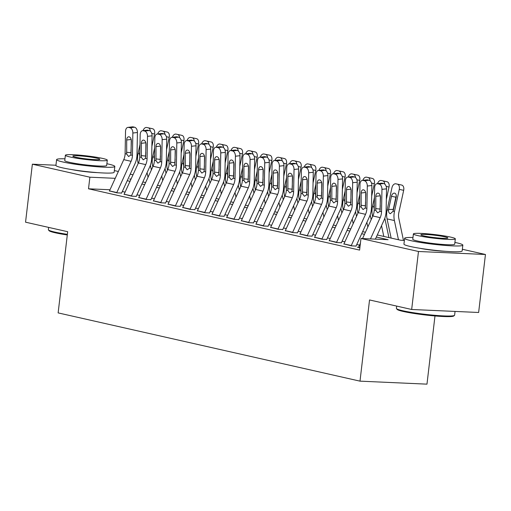 <?xml version="1.0" encoding="UTF-8"?>
<svg xmlns="http://www.w3.org/2000/svg" width="511" height="511" viewBox="0 0 511 511"><rect width="100%" height="100%" fill="white"/><g stroke="black" fill="none" stroke-linecap="round" stroke-linejoin="round"><path stroke-width="0.77" d="M434.982 315.964L426.972 384.151L360 381.149L58.139 312.898L67.676 231.707L25.55 222.183L32.365 164.191L55.948 165.245M114.336 170.578L118.348 171.485M130.222 174.174L133.001 174.8M462.359 249.266L485.45 254.484L418.477 251.489L360.964 238.484L388.117 239.697L376.345 237.04M418.477 251.489L411.668 309.481L478.635 312.483L485.45 254.484M358.581 247.247L357.336 247.19L359.872 247.765M343.929 243.932L351.479 245.868L356.001 246.072M329.276 240.624L336.826 242.553L341.348 242.757M314.623 237.308L322.173 239.244L326.695 239.442M299.97 233.993L307.52 235.929L312.042 236.133M285.317 230.685L292.867 232.614L297.389 232.818M270.664 227.369L278.208 229.305L282.736 229.503M256.011 224.054L263.555 225.99L268.083 226.194M241.358 220.746L248.902 222.675L253.43 222.879M226.705 217.43L234.249 219.366L238.778 219.564M212.046 214.115L219.596 216.051L224.125 216.255M197.393 210.807L204.943 212.736L209.472 212.94M182.74 207.492L190.29 209.421L194.812 209.625M168.087 204.176L175.637 206.112L180.159 206.316M153.434 200.868L160.984 202.797L165.507 203.001M138.781 197.553L146.331 199.482L150.854 199.686M124.128 194.237L131.678 196.173L136.201 196.371M110.012 189.753L88.512 188.795L359.603 250.083L360.964 238.484M359.54 245.146L356.761 244.52M344.887 241.831L342.108 241.205M330.234 238.522L327.455 237.89M315.581 235.207L312.802 234.581M300.928 231.892L298.149 231.266M286.275 228.583L283.496 227.951M271.622 225.268L268.843 224.642M256.969 221.953L254.191 221.327M242.316 218.644L239.538 218.012M227.663 215.329L224.885 214.703M213.01 212.014L210.232 211.388M198.357 208.705L195.579 208.073M183.698 205.39L180.926 204.764M169.045 202.075L166.273 201.449M154.392 198.766L151.614 198.134M139.739 195.451L136.961 194.825M125.086 192.136L122.308 191.51M109.475 190.929L117.025 192.858L121.548 193.062M411.668 309.481L369.536 299.957L360 381.149M88.512 188.795L89.879 177.196L32.365 164.191M445.592 251.31A18.287 1.597 -173.3 0 1 419.978 248.301M97.569 172.629A18.287 1.597 -173.3 0 1 71.955 169.62M115.224 178.326L89.879 177.196M364.471 234.351L361.692 233.725M349.818 231.042L347.039 230.41M335.159 227.727L332.386 227.101M320.506 224.412L317.733 223.786M305.853 221.103L303.08 220.471M291.2 217.788L288.421 217.162M276.547 214.473L273.768 213.847M261.894 211.164L259.115 210.532M247.241 207.849L244.462 207.223M232.588 204.534L229.809 203.908M217.935 201.225L215.157 200.593M203.282 197.91L200.504 197.284M188.629 194.595L185.851 193.969M173.976 191.286L171.198 190.654M159.323 187.971L156.545 187.345M144.67 184.656L141.892 184.03M130.018 181.348L127.239 180.715M377.297 234.958L400.784 240.266L404.373 240.425M131.065 179.035L129.698 178.978L130.963 179.265M142.844 181.948L145.616 182.574M157.497 185.263L160.269 185.889M172.15 188.572L174.928 189.204M186.802 191.887L189.581 192.513M201.455 195.202L204.234 195.828M216.108 198.511L218.887 199.143M230.761 201.826L233.54 202.452M245.414 205.141L248.193 205.767M260.067 208.45L262.846 209.082M274.72 211.765L277.499 212.391M289.373 215.08L292.151 215.706M304.026 218.389L306.804 219.021M318.679 221.704L321.457 222.33M333.332 225.019L336.11 225.645M347.991 228.328L350.763 228.96M362.644 231.643L365.416 232.269M109.386 191.133A8.208 6.298 -77.3 0 1 109.488 190.897L123.751 159.656A11.721 9 102.7 0 0 125.106 153.683L125.527 131.372A4.688 2.9 -96.6 0 1 127.922 127.38A4.688 2.9 -96.6 0 1 128.542 127.411L130.011 127.744L134.585 127.22L133.122 126.888L128.542 127.411M121.529 193.222L134.974 163.769A17.585 13.503 102.7 0 0 137.005 154.814L137.427 132.502L132.854 133.032A4.688 2.9 -96.6 0 0 130.011 127.744M116.712 192.788A8.208 6.298 -77.3 0 1 116.815 192.551L131.078 161.31A11.721 9 102.7 0 0 132.432 155.344L132.854 133.032M134.585 127.22A4.688 2.9 83.4 0 1 137.427 132.502M131.257 139.746L131.04 153.466M127.922 127.38L132.496 126.849A4.688 2.9 83.4 0 1 133.122 126.888M126.683 154.041L126.69 139.995A3.749 2.319 83.4 0 1 128.606 136.795A3.749 2.319 83.4 0 1 129.104 136.827A3.749 2.319 83.4 0 1 131.378 141.055L130.854 154.986L128.593 156.538L126.683 154.041L125.106 153.683M151.377 169.965L150.375 165.232M151.882 146.389L154.571 134.003L151.729 133.403M145.712 153.594L145.871 152.872M148.043 177.26L147.072 172.673M138.162 163.501L137.964 162.575A17.585 13.503 -77.3 0 1 138.04 153.536L139.995 144.53M139.778 156.066L139.401 153.843L139.835 153.134M143.054 130.637A4.688 3.002 -78.1 0 1 146.74 127.495L151.141 128.421A4.688 3.002 101.9 0 1 151.141 128.421A4.688 3.002 101.9 0 1 151.167 128.427L146.766 127.501A4.688 3.002 -78.1 0 0 146.74 127.495L152.636 128.759A4.688 3.002 101.9 0 1 154.571 134.003M139.861 151.512L139.509 153.14M146.005 145.891L145.846 146.619M150.317 131.103A4.688 3.002 -78.1 0 0 148.228 127.833M151.167 128.427L152.636 128.759M145.878 145.035L146.031 144.306M67.299 234.964A28.603 2.504 -173.3 0 1 55.322 232.799A28.603 2.504 -173.3 0 1 49.075 230.685L48.462 229.912A29.306 2.561 6.7 0 0 54.862 232.083A29.306 2.561 6.7 0 0 67.369 234.332M48.641 227.408L48.379 229.675A29.306 2.561 6.7 0 0 48.462 229.912M64.967 158.806A29.306 2.561 6.7 0 0 56.606 159.617A29.306 2.561 6.7 0 0 63.089 162.025A29.306 2.561 6.7 0 0 95.289 166.592A29.306 2.561 6.7 0 0 114.822 166.458A29.306 2.561 6.7 0 0 108.338 164.05A29.306 2.561 6.7 0 0 106.882 163.731M56.606 159.617L55.923 165.417A29.306 2.561 6.7 0 0 62.406 167.825A29.306 2.561 6.7 0 0 94.605 172.392A29.306 2.561 6.7 0 0 114.145 172.258L114.822 166.458M107.297 160.16L106.671 165.5A21.104 1.846 -173.3 0 1 92.606 165.596A21.104 1.846 -173.3 0 1 69.426 162.306A21.104 1.846 -173.3 0 1 64.756 160.575L65.382 155.242A21.104 1.846 6.7 0 0 70.052 156.973A21.104 1.846 6.7 0 0 93.238 160.262A21.104 1.846 6.7 0 0 107.297 160.16A21.104 1.846 6.7 0 0 102.634 158.429A21.104 1.846 6.7 0 0 79.448 155.14A21.104 1.846 6.7 0 0 65.382 155.242M75.845 157.228A13.599 1.188 6.7 0 0 90.786 159.349A13.599 1.188 6.7 0 0 99.849 159.285A13.599 1.188 6.7 0 0 96.841 158.174A13.599 1.188 6.7 0 0 81.901 156.053A13.599 1.188 6.7 0 0 72.837 156.117A13.599 1.188 6.7 0 0 75.845 157.228M454.471 315.408L453.698 316.015A28.603 2.504 -173.3 0 1 433.577 315.836A28.603 2.504 -173.3 0 1 403.339 311.486A28.603 2.504 -173.3 0 1 397.098 309.366L396.479 308.593A29.306 2.561 6.7 0 0 402.879 310.765A29.306 2.561 6.7 0 0 433.858 315.223A29.306 2.561 6.7 0 0 454.471 315.408A29.306 2.561 6.7 0 0 454.611 315.198L455.052 311.423M396.664 306.089L396.395 308.357A29.306 2.561 6.7 0 0 396.479 308.593M412.984 237.494A29.306 2.561 6.7 0 0 404.623 238.305A29.306 2.561 6.7 0 0 411.106 240.707A29.306 2.561 6.7 0 0 443.305 245.274A29.306 2.561 6.7 0 0 462.838 245.139A29.306 2.561 6.7 0 0 456.355 242.731A29.306 2.561 6.7 0 0 454.899 242.418M404.623 238.305L403.946 244.098A29.306 2.561 6.7 0 0 410.429 246.506A29.306 2.561 6.7 0 0 442.628 251.073A29.306 2.561 6.7 0 0 462.161 250.939L462.838 245.139M455.32 238.848L454.694 244.181A21.104 1.846 -173.3 0 1 440.629 244.277A21.104 1.846 -173.3 0 1 417.442 240.994A21.104 1.846 -173.3 0 1 412.773 239.257L413.399 233.923A21.104 1.846 6.7 0 0 418.068 235.654A21.104 1.846 6.7 0 0 441.255 238.944A21.104 1.846 6.7 0 0 455.32 238.848A21.104 1.846 6.7 0 0 450.651 237.117A21.104 1.846 6.7 0 0 427.464 233.827A21.104 1.846 6.7 0 0 413.399 233.923M423.862 235.916A13.599 1.188 6.7 0 0 438.802 238.037A13.599 1.188 6.7 0 0 447.866 237.973A13.599 1.188 6.7 0 0 444.857 236.855A13.599 1.188 6.7 0 0 429.917 234.734A13.599 1.188 6.7 0 0 420.853 234.798A13.599 1.188 6.7 0 0 423.862 235.916M124.039 194.442A8.208 6.298 -77.3 0 1 124.141 194.206L138.404 162.964A11.721 9 102.7 0 0 139.759 156.998L140.18 134.687A4.688 2.9 -96.6 0 1 142.575 130.688A4.688 2.9 -96.6 0 1 143.195 130.727L144.664 131.059L149.238 130.535L147.775 130.203L143.195 130.727M136.181 196.531L149.627 167.084A17.585 13.503 102.7 0 0 151.665 158.129L152.08 135.817L147.507 136.341A4.688 2.9 -96.6 0 0 144.664 131.059M131.365 196.103A8.208 6.298 -77.3 0 1 131.468 195.866L145.731 164.625A11.721 9 102.7 0 0 147.085 158.653L147.507 136.341M149.238 130.535A4.688 2.9 83.4 0 1 152.08 135.817M145.91 143.061L145.692 156.781M142.575 130.688L147.149 130.164A4.688 2.9 83.4 0 1 147.775 130.203M141.336 157.356L141.343 143.31A3.749 2.319 83.4 0 1 143.259 140.11A3.749 2.319 83.4 0 1 143.757 140.142A3.749 2.319 83.4 0 1 146.031 144.37L145.507 158.301L143.246 159.847L141.336 157.356L139.759 156.998M138.692 197.757A8.208 6.298 -77.3 0 1 138.794 197.521L153.057 166.279A11.721 9 102.7 0 0 154.411 160.313L154.833 138.002A4.688 2.9 -96.6 0 1 157.228 134.003A4.688 2.9 -96.6 0 1 157.848 134.042L159.317 134.374L163.89 133.844L162.428 133.512L157.848 134.042M150.834 199.846L164.28 170.393A17.585 13.503 102.7 0 0 166.318 161.444L166.733 139.133L162.159 139.656A4.688 2.9 -96.6 0 0 159.317 134.374M146.018 199.411A8.208 6.298 -77.3 0 1 146.12 199.175L160.384 167.934A11.721 9 102.7 0 0 161.738 161.968L162.159 139.656M163.89 133.844A4.688 2.9 83.4 0 1 166.733 139.133M160.563 146.376L160.345 160.096M157.228 134.003L161.802 133.48A4.688 2.9 83.4 0 1 162.428 133.512M155.989 160.671L155.996 146.619A3.749 2.319 83.4 0 1 157.912 143.425A3.749 2.319 83.4 0 1 158.41 143.45A3.749 2.319 83.4 0 1 160.684 147.679L160.16 161.61L157.899 163.162L155.989 160.671L154.411 160.313M153.345 201.072A8.208 6.298 -77.3 0 1 153.447 200.836L167.71 169.595A11.721 9 102.7 0 0 169.064 163.622L169.486 141.311A4.688 2.9 -96.6 0 1 171.881 137.318A4.688 2.9 -96.6 0 1 172.507 137.35L173.97 137.683L178.543 137.159L177.081 136.827L172.507 137.35M165.487 203.161L178.933 173.708A17.585 13.503 102.7 0 0 180.971 164.753L181.386 142.441L176.812 142.971A4.688 2.9 -96.6 0 0 173.97 137.683M160.671 202.726A8.208 6.298 -77.3 0 1 160.78 202.49L175.037 171.249A11.721 9 102.7 0 0 176.391 165.283L176.812 142.971M178.543 137.159A4.688 2.9 83.4 0 1 181.386 142.441M175.216 149.685L175.005 163.405M171.881 137.318L176.455 136.788A4.688 2.9 83.4 0 1 177.081 136.827M170.648 163.98L170.648 149.934A3.749 2.319 83.4 0 1 172.565 146.734A3.749 2.319 83.4 0 1 173.063 146.766A3.749 2.319 83.4 0 1 175.337 150.994L174.813 164.925L172.552 166.477L170.648 163.98L169.064 163.622M167.998 204.381A8.208 6.298 -77.3 0 1 168.106 204.145L182.363 172.903A11.721 9 102.7 0 0 183.724 166.937L184.139 144.626A4.688 2.9 -96.6 0 1 186.534 140.627A4.688 2.9 -96.6 0 1 187.16 140.666L188.623 140.998L193.196 140.474L191.734 140.142L187.16 140.666M180.14 206.47L193.586 177.023A17.585 13.503 102.7 0 0 195.624 168.068L196.039 145.756L191.465 146.28A4.688 2.9 -96.6 0 0 188.623 140.998M175.324 206.042A8.208 6.298 -77.3 0 1 175.433 205.805L189.69 174.564A11.721 9 102.7 0 0 191.05 168.592L191.465 146.28M193.196 140.474A4.688 2.9 83.4 0 1 196.039 145.756M189.875 153L189.658 166.72M186.534 140.627L191.108 140.103A4.688 2.9 83.4 0 1 191.734 140.142M185.301 167.295L185.301 153.249A3.749 2.319 83.4 0 1 187.218 150.049A3.749 2.319 83.4 0 1 187.716 150.081A3.749 2.319 83.4 0 1 189.99 154.309L189.466 168.24L187.205 169.786L185.301 167.295L183.724 166.937M166.03 173.28L165.027 168.547M166.535 149.704L169.224 137.318L166.382 136.718M160.365 156.909L160.524 156.181M162.696 180.575L161.732 175.988M152.815 166.816L152.617 165.89A17.585 13.503 -77.3 0 1 152.693 156.845L154.648 147.845M154.431 159.381L154.054 157.152L154.488 156.449M165.768 131.729A4.688 3.002 101.9 0 1 165.794 131.736A4.688 3.002 101.9 0 1 165.826 131.742L167.289 132.068A4.688 3.002 101.9 0 1 169.224 137.318M161.419 130.81A4.688 3.002 -78.1 0 0 161.393 130.803A4.688 3.002 -78.1 0 0 157.707 133.946M154.52 154.827L154.162 156.455M160.658 149.199L160.499 149.927M164.97 134.419A4.688 3.002 -78.1 0 0 162.881 131.142M165.826 131.742L167.289 132.068M160.531 148.343L160.684 147.622M180.683 176.595L179.68 171.862M181.188 153.019L183.877 140.627L181.035 140.033M175.018 160.224L175.177 159.496M177.355 183.883L176.384 179.297M167.467 170.131L167.269 169.198A17.585 13.503 -77.3 0 1 167.346 160.16L169.301 151.154M169.084 162.69L168.707 160.467L169.141 159.758M180.421 135.038A4.688 3.002 101.9 0 1 180.447 135.045A4.688 3.002 101.9 0 1 180.479 135.051L181.942 135.383A4.688 3.002 101.9 0 1 183.877 140.627M176.071 134.125A4.688 3.002 -78.1 0 0 176.046 134.118A4.688 3.002 -78.1 0 0 172.36 137.261M169.173 158.135L168.815 159.764M175.311 152.514L175.152 153.243M179.623 137.727A4.688 3.002 -78.1 0 0 177.541 134.457M180.479 135.051L181.942 135.383M175.184 151.658L175.337 150.93M195.336 179.904L194.333 175.171M195.841 156.328L198.53 143.942L195.687 143.342M189.677 163.533L189.83 162.811M192.008 187.198L191.037 182.612M182.12 173.446L181.922 172.514A17.585 13.503 -77.3 0 1 181.999 163.475L183.954 154.469M183.736 166.005L183.36 163.782L183.794 163.073M195.074 138.353A4.688 3.002 101.9 0 1 195.1 138.36A4.688 3.002 101.9 0 1 195.132 138.366L196.594 138.698A4.688 3.002 101.9 0 1 198.53 143.942M190.724 137.44A4.688 3.002 -78.1 0 0 190.699 137.433A4.688 3.002 -78.1 0 0 187.02 140.576M183.826 161.45L183.468 163.079M189.964 155.829L189.805 156.558M194.276 141.042A4.688 3.002 -78.1 0 0 192.193 137.772M195.132 138.366L196.594 138.698M189.837 154.974L189.99 154.245M209.989 183.219L208.986 178.486M210.494 159.643L213.183 147.257L210.34 146.657M204.33 166.848L204.483 166.12M206.661 190.514L205.69 185.927M196.773 176.755L196.575 175.829A17.585 13.503 -77.3 0 1 196.652 166.784L198.607 157.784M198.389 169.32L198.013 167.091L198.447 166.388M209.727 141.668A4.688 3.002 101.9 0 1 209.753 141.675A4.688 3.002 101.9 0 1 209.785 141.681L211.247 142.007A4.688 3.002 101.9 0 1 213.183 147.257M205.377 140.749A4.688 3.002 -78.1 0 0 205.352 140.742A4.688 3.002 -78.1 0 0 201.673 143.885M198.479 164.766L198.121 166.394M204.617 159.138L204.457 159.866M208.929 144.358A4.688 3.002 -78.1 0 0 206.846 141.081M209.785 141.681L211.247 142.007M204.489 158.282L204.643 157.56M182.651 207.696A8.208 6.298 -77.3 0 1 182.759 207.46L197.016 176.218A11.721 9 102.7 0 0 198.377 170.252L198.792 147.941A4.688 2.9 -96.6 0 1 201.187 143.942A4.688 2.9 -96.6 0 1 201.813 143.981L203.276 144.313L207.849 143.783L206.387 143.45L201.813 143.981M194.8 209.785L208.239 180.332A17.585 13.503 102.7 0 0 210.276 171.383L210.698 149.071L206.118 149.595A4.688 2.9 -96.6 0 0 203.276 144.313M189.977 209.35A8.208 6.298 -77.3 0 1 190.086 209.114L204.343 177.879A11.721 9 102.7 0 0 205.703 171.907L206.118 149.595M207.849 143.783A4.688 2.9 83.4 0 1 210.698 149.071M204.528 156.315L204.311 170.035M201.187 143.942L205.761 143.419A4.688 2.9 83.4 0 1 206.387 143.45M199.954 170.61L199.954 156.558A3.749 2.319 83.4 0 1 201.871 153.364A3.749 2.319 83.4 0 1 202.369 153.389A3.749 2.319 83.4 0 1 204.643 157.618L204.125 171.549L201.858 173.101L199.954 170.61L198.377 170.252M224.642 186.534L223.639 181.801M225.147 162.958L227.836 150.566L224.993 149.972M218.983 170.163L219.136 169.435M221.314 193.822L220.343 189.236M211.426 180.07L211.228 179.137A17.585 13.503 -77.3 0 1 211.305 170.099L213.259 161.093M213.042 172.629L212.665 170.406L213.1 169.697M224.38 144.977A4.688 3.002 101.9 0 1 224.406 144.983A4.688 3.002 101.9 0 1 224.438 144.99L220.03 144.064A4.688 3.002 -78.1 0 0 220.005 144.057L225.9 145.322A4.688 3.002 101.9 0 1 227.836 150.566M224.406 144.983L220.005 144.057A4.688 3.002 -78.1 0 0 216.325 147.2M213.132 168.074L212.774 169.703M219.27 162.453L219.11 163.181M223.582 147.673A4.688 3.002 -78.1 0 0 221.499 144.396M224.438 144.99L225.9 145.322M219.142 161.597L219.302 160.876M197.303 211.011A8.208 6.298 -77.3 0 1 197.412 210.775L211.669 179.533A11.721 9 102.7 0 0 213.03 173.561L213.445 151.25A4.688 2.9 -96.6 0 1 215.84 147.257A4.688 2.9 -96.6 0 1 216.466 147.289L217.929 147.622L222.502 147.098L221.039 146.766L216.466 147.289M209.453 213.1L222.892 183.647A17.585 13.503 102.7 0 0 224.929 174.692L225.351 152.38L220.771 152.91A4.688 2.9 -96.6 0 0 217.929 147.622M204.63 212.665A8.208 6.298 -77.3 0 1 204.739 212.429L218.995 181.188A11.721 9 102.7 0 0 220.356 175.222L220.771 152.91M222.502 147.098A4.688 2.9 83.4 0 1 225.351 152.38M219.181 159.624L218.964 173.344M215.84 147.257L220.42 146.727A4.688 2.9 83.4 0 1 221.039 146.766M214.607 173.919L214.607 159.873A3.749 2.319 83.4 0 1 216.523 156.673A3.749 2.319 83.4 0 1 217.022 156.705A3.749 2.319 83.4 0 1 219.296 160.933L218.778 174.864L216.511 176.416L214.607 173.919L213.03 173.561M239.295 189.843L238.292 185.11M239.806 166.267L242.489 153.881L239.646 153.281M233.636 173.472L233.789 172.75M235.967 197.137L234.996 192.551M226.079 183.385L225.881 182.453A17.585 13.503 -77.3 0 1 225.964 173.414L227.912 164.408M227.695 175.944L227.318 173.721L227.753 173.012M239.033 148.292A4.688 3.002 101.9 0 1 239.065 148.299A4.688 3.002 101.9 0 1 239.091 148.305L240.553 148.637A4.688 3.002 101.9 0 1 242.489 153.881M234.683 147.379A4.688 3.002 -78.1 0 0 234.658 147.372A4.688 3.002 -78.1 0 0 230.978 150.515M227.785 171.389L227.433 173.018M233.923 165.768L233.763 166.497M238.235 150.981A4.688 3.002 -78.1 0 0 236.152 147.711M239.091 148.305L240.553 148.637M233.795 164.912L233.955 164.184M211.956 214.32A8.208 6.298 -77.3 0 1 212.065 214.083L226.322 182.849A11.721 9 102.7 0 0 227.682 176.876L228.098 154.565A4.688 2.9 -96.6 0 1 230.493 150.573A4.688 2.9 -96.6 0 1 231.119 150.604L232.582 150.937L237.155 150.413L235.692 150.081L231.119 150.604M224.105 216.409L237.545 186.962A17.585 13.503 102.7 0 0 239.582 178.007L240.004 155.695L235.424 156.219A4.688 2.9 -96.6 0 0 232.582 150.937M219.283 215.981A8.208 6.298 -77.3 0 1 219.391 215.744L233.648 184.503A11.721 9 102.7 0 0 235.009 178.531L235.424 156.219M237.155 150.413A4.688 2.9 83.4 0 1 240.004 155.695M233.834 162.939L233.616 176.659M230.493 150.573L235.073 150.042A4.688 2.9 83.4 0 1 235.692 150.081M229.26 177.234L229.26 163.188A3.749 2.319 83.4 0 1 231.176 159.988A3.749 2.319 83.4 0 1 231.675 160.02A3.749 2.319 83.4 0 1 233.949 164.248L233.431 178.179L231.17 179.725L229.26 177.234L227.682 176.876M253.948 193.158L252.945 188.425M254.459 169.582L257.142 157.196L254.299 156.596M248.289 176.787L248.448 176.059M250.62 200.453L249.649 195.866M240.732 186.694L240.534 185.768A17.585 13.503 -77.3 0 1 240.617 176.723L242.565 167.723M242.355 179.259L241.971 177.03L242.406 176.327M253.686 151.607A4.688 3.002 101.9 0 1 253.718 151.614A4.688 3.002 101.9 0 1 253.743 151.62L255.206 151.952A4.688 3.002 101.9 0 1 257.142 157.196M249.336 150.688A4.688 3.002 -78.1 0 0 249.311 150.681A4.688 3.002 -78.1 0 0 245.631 153.83M242.438 174.705L242.086 176.333M248.576 169.077L248.416 169.805M252.888 154.296A4.688 3.002 -78.1 0 0 250.805 151.02M253.743 151.62L255.206 151.952M248.448 168.221L248.608 167.499M226.609 217.635A8.208 6.298 -77.3 0 1 226.718 217.399L240.975 186.157A11.721 9 102.7 0 0 242.335 180.191L242.751 157.88A4.688 2.9 -96.6 0 1 245.146 153.881A4.688 2.9 -96.6 0 1 245.772 153.92L247.235 154.252L251.814 153.722L250.345 153.389L245.772 153.92M238.758 219.724L252.198 190.271A17.585 13.503 102.7 0 0 254.235 181.322L254.657 159.01L250.083 159.534A4.688 2.9 -96.6 0 0 247.235 154.252M233.936 219.289A8.208 6.298 -77.3 0 1 234.044 219.053L248.301 187.818A11.721 9 102.7 0 0 249.662 181.846L250.083 159.534M251.814 153.722A4.688 2.9 83.4 0 1 254.657 159.01M248.487 166.254L248.269 179.974M245.146 153.881L249.726 153.357A4.688 2.9 83.4 0 1 250.345 153.389M243.913 180.549L243.913 166.497A3.749 2.319 83.4 0 1 245.829 163.303A3.749 2.319 83.4 0 1 246.328 163.328A3.749 2.319 83.4 0 1 248.608 167.557L248.084 181.488L245.823 183.04L243.913 180.549L242.335 180.191M268.601 196.473L267.598 191.74M269.112 172.897L271.801 160.505L268.952 159.911M262.941 180.102L263.101 179.374M265.273 203.761L264.302 199.175M255.385 190.009L255.187 189.076A17.585 13.503 -77.3 0 1 255.27 180.038L257.225 171.032M257.007 182.568L256.631 180.345L257.059 179.636M268.339 154.922A4.688 3.002 101.9 0 1 268.371 154.922A4.688 3.002 101.9 0 1 268.396 154.929L269.859 155.261A4.688 3.002 101.9 0 1 271.801 160.505M263.995 154.003A4.688 3.002 -78.1 0 0 263.963 153.996A4.688 3.002 -78.1 0 0 260.284 157.139M257.09 178.013L256.739 179.642M263.229 172.392L263.069 173.12M267.54 157.612A4.688 3.002 -78.1 0 0 265.458 154.335M268.396 154.929L269.859 155.261M263.101 171.536L263.261 170.815M241.262 220.95A8.208 6.298 -77.3 0 1 241.371 220.714L255.628 189.472A11.721 9 102.7 0 0 256.988 183.5L257.41 161.189A4.688 2.9 -96.6 0 1 259.805 157.196A4.688 2.9 -96.6 0 1 260.425 157.228L261.887 157.56L266.467 157.037L264.998 156.705L260.425 157.228M253.411 223.039L266.857 193.586A17.585 13.503 102.7 0 0 268.888 184.631L269.31 162.319L264.736 162.849A4.688 2.9 -96.6 0 0 261.887 157.56M248.595 222.604A8.208 6.298 -77.3 0 1 248.697 222.368L262.961 191.127A11.721 9 102.7 0 0 264.315 185.161L264.736 162.849M266.467 157.037A4.688 2.9 83.4 0 1 269.31 162.319M263.139 169.563L262.922 183.283M259.805 157.196L264.379 156.673A4.688 2.9 83.4 0 1 264.998 156.705M258.566 183.858L258.572 169.812A3.749 2.319 83.4 0 1 260.482 166.612A3.749 2.319 83.4 0 1 260.98 166.643A3.749 2.319 83.4 0 1 263.261 170.872L262.737 184.803L260.476 186.355L258.566 183.858L256.988 183.5M283.254 199.782L282.251 195.049M283.765 176.206L286.454 163.82L283.611 163.22M277.594 183.411L277.754 182.689M279.926 207.076L278.955 202.49M270.038 193.324L269.84 192.392A17.585 13.503 -77.3 0 1 269.923 183.353L271.878 174.347M271.66 185.883L271.284 183.66L271.711 182.951M282.992 158.231A4.688 3.002 101.9 0 1 283.024 158.238A4.688 3.002 101.9 0 1 283.049 158.244L284.512 158.576A4.688 3.002 101.9 0 1 286.454 163.82M278.648 157.318A4.688 3.002 -78.1 0 0 278.616 157.311A4.688 3.002 -78.1 0 0 274.937 160.454M271.743 181.328L271.392 182.957M277.882 175.707L277.722 176.436M282.193 160.92A4.688 3.002 -78.1 0 0 280.111 157.65M283.049 158.244L284.512 158.576M277.754 174.851L277.914 174.123M255.922 224.259A8.208 6.298 -77.3 0 1 256.024 224.022L270.287 192.788A11.721 9 102.7 0 0 271.641 186.815L272.063 164.504A4.688 2.9 -96.6 0 1 274.458 160.511A4.688 2.9 -96.6 0 1 275.078 160.543L276.54 160.876L281.12 160.352L279.651 160.02L275.078 160.543M268.064 226.347L281.51 196.901A17.585 13.503 102.7 0 0 283.541 187.946L283.963 165.634L279.389 166.158A4.688 2.9 -96.6 0 0 276.54 160.876M263.248 225.919A8.208 6.298 -77.3 0 1 263.35 225.683L277.614 194.442A11.721 9 102.7 0 0 278.968 188.47L279.389 166.158M281.12 160.352A4.688 2.9 83.4 0 1 283.963 165.634M277.792 172.878L277.575 186.598M274.458 160.511L279.032 159.981A4.688 2.9 83.4 0 1 279.651 160.02M273.219 187.173L273.225 173.127A3.749 2.319 83.4 0 1 275.142 169.927A3.749 2.319 83.4 0 1 275.64 169.959A3.749 2.319 83.4 0 1 277.914 174.187L277.39 188.118L275.129 189.664L273.219 187.173L271.641 186.815M297.907 203.097L296.904 198.364M298.418 179.521L301.107 167.135L298.264 166.535M292.247 186.726L292.407 185.998M294.579 210.391L293.608 205.805M284.691 196.633L284.493 195.707A17.585 13.503 -77.3 0 1 284.576 186.662L286.53 177.662M286.313 189.198L285.936 186.969L286.364 186.266M297.651 161.546A4.688 3.002 101.9 0 1 297.677 161.553A4.688 3.002 101.9 0 1 297.702 161.559L299.171 161.891A4.688 3.002 101.9 0 1 301.107 167.135M293.301 160.626A4.688 3.002 -78.1 0 0 293.269 160.62A4.688 3.002 -78.1 0 0 289.59 163.769M286.396 184.643L286.045 186.272M292.535 179.022L292.381 179.744M296.846 164.235A4.688 3.002 -78.1 0 0 294.764 160.959M297.702 161.559L299.171 161.891M292.407 178.16L292.567 177.438M270.575 227.574A8.208 6.298 -77.3 0 1 270.677 227.338L284.94 196.096A11.721 9 102.7 0 0 286.294 190.13L286.716 167.819A4.688 2.9 -96.6 0 1 289.111 163.82A4.688 2.9 -96.6 0 1 289.731 163.859L291.2 164.191L295.773 163.661L294.304 163.328L289.731 163.859M282.717 229.663L296.163 200.21A17.585 13.503 102.7 0 0 298.194 191.261L298.616 168.949L294.042 169.473A4.688 2.9 -96.6 0 0 291.2 164.191M277.901 229.228A8.208 6.298 -77.3 0 1 278.003 228.992L292.266 197.757A11.721 9 102.7 0 0 293.621 191.785L294.042 169.473M295.773 163.661A4.688 2.9 83.4 0 1 298.616 168.949M292.445 176.193L292.228 189.913M289.111 163.82L293.684 163.296A4.688 2.9 83.4 0 1 294.304 163.328M287.872 190.488L287.878 176.436A3.749 2.319 83.4 0 1 289.794 173.242A3.749 2.319 83.4 0 1 290.293 173.267A3.749 2.319 83.4 0 1 292.567 177.496L292.043 191.427L289.782 192.979L287.872 190.488L286.294 190.13M312.56 206.412L311.557 201.679M313.071 182.836L315.76 170.444L312.917 169.85M306.9 190.041L307.06 189.313M309.232 213.7L308.261 209.114M299.344 199.948L299.152 199.015A17.585 13.503 -77.3 0 1 299.229 189.977L301.183 180.977M300.966 192.506L300.589 190.284L301.017 189.575M307.954 163.942A4.688 3.002 -78.1 0 0 307.922 163.935L312.33 164.861A4.688 3.002 101.9 0 1 312.33 164.861A4.688 3.002 101.9 0 1 312.355 164.868L313.824 165.2A4.688 3.002 101.9 0 1 315.76 170.444M307.922 163.935A4.688 3.002 -78.1 0 0 304.243 167.078M301.049 187.952L300.698 189.581M307.188 182.331L307.034 183.059M311.499 167.551A4.688 3.002 -78.1 0 0 309.417 164.274M312.355 164.868L313.824 165.2M307.06 181.475L307.22 180.753M285.227 230.889A8.208 6.298 -77.3 0 1 285.33 230.653L299.593 199.411A11.721 9 102.7 0 0 300.947 193.439L301.369 171.128A4.688 2.9 -96.6 0 1 303.764 167.135A4.688 2.9 -96.6 0 1 304.384 167.167L305.853 167.499L310.426 166.976L308.957 166.643L304.384 167.167M297.37 232.978L310.816 203.525A17.585 13.503 102.7 0 0 312.847 194.57L313.269 172.258L308.695 172.788A4.688 2.9 -96.6 0 0 305.853 167.499M292.554 232.543A8.208 6.298 -77.3 0 1 292.656 232.307L306.919 201.066A11.721 9 102.7 0 0 308.274 195.1L308.695 172.788M310.426 166.976A4.688 2.9 83.4 0 1 313.269 172.258M307.098 179.502L306.881 193.222M303.764 167.135L308.337 166.612A4.688 2.9 83.4 0 1 308.957 166.643M302.525 193.797L302.531 179.751A3.749 2.319 83.4 0 1 304.447 176.557A3.749 2.319 83.4 0 1 304.946 176.582A3.749 2.319 83.4 0 1 307.22 180.811L306.696 194.742L304.435 196.294L302.525 193.797L300.947 193.439M327.212 209.721L326.216 204.988M327.723 186.151L330.413 173.759L327.57 173.159M321.553 193.35L321.713 192.628M323.885 217.015L322.914 212.429M313.997 203.263L313.805 202.33A17.585 13.503 -77.3 0 1 313.882 193.292L315.836 184.286M315.619 195.822L315.242 193.599L315.677 192.89M326.957 168.17A4.688 3.002 101.9 0 1 326.983 168.176A4.688 3.002 101.9 0 1 327.008 168.183L328.477 168.515A4.688 3.002 101.9 0 1 330.413 173.759M322.607 167.257A4.688 3.002 -78.1 0 0 322.582 167.25A4.688 3.002 -78.1 0 0 318.896 170.393M315.702 191.267L315.351 192.896M321.841 185.646L321.687 186.374M326.152 170.859A4.688 3.002 -78.1 0 0 324.07 167.589M327.008 168.183L328.477 168.515M321.713 184.79L321.873 184.062M299.88 234.204A8.208 6.298 -77.3 0 1 299.983 233.961L314.246 202.726A11.721 9 102.7 0 0 315.6 196.754L316.022 174.443A4.688 2.9 -96.6 0 1 318.417 170.45A4.688 2.9 -96.6 0 1 319.036 170.482L320.506 170.815L325.079 170.291L323.61 169.959L319.036 170.482M312.023 236.286L325.469 206.84A17.585 13.503 102.7 0 0 327.5 197.885L327.921 175.573L323.348 176.103A4.688 2.9 -96.6 0 0 320.506 170.815M307.207 235.858A8.208 6.298 -77.3 0 1 307.309 235.622L321.572 204.381A11.721 9 102.7 0 0 322.926 198.409L323.348 176.103M325.079 170.291A4.688 2.9 83.4 0 1 327.921 175.573M321.751 182.817L321.534 196.537M318.417 170.45L322.99 169.92A4.688 2.9 83.4 0 1 323.61 169.959M317.178 197.112L317.184 183.066A3.749 2.319 83.4 0 1 319.1 179.866A3.749 2.319 83.4 0 1 319.599 179.898A3.749 2.319 83.4 0 1 321.873 184.126L321.349 198.057L319.088 199.609L317.178 197.112L315.6 196.754M341.865 213.036L340.869 208.303M342.376 189.46L345.066 177.074L342.223 176.474M336.206 196.665L336.366 195.937M338.538 220.33L337.567 215.744M328.65 206.572L328.458 205.646A17.585 13.503 -77.3 0 1 328.535 196.601L330.489 187.601M330.272 199.137L329.895 196.914L330.33 196.205M341.61 171.485A4.688 3.002 101.9 0 1 341.635 171.492A4.688 3.002 101.9 0 1 341.661 171.498L343.13 171.83A4.688 3.002 101.9 0 1 345.066 177.074M337.26 170.565A4.688 3.002 -78.1 0 0 337.234 170.559A4.688 3.002 -78.1 0 0 333.549 173.708M330.355 194.582L330.004 196.211M336.493 188.961L336.34 189.683M340.811 174.174A4.688 3.002 -78.1 0 0 338.723 170.898M341.661 171.498L343.13 171.83M336.366 188.105L336.525 187.377M314.533 237.513A8.208 6.298 -77.3 0 1 314.635 237.276L328.899 206.035A11.721 9 102.7 0 0 330.253 200.069L330.674 177.758A4.688 2.9 -96.6 0 1 333.07 173.759A4.688 2.9 -96.6 0 1 333.689 173.797L335.159 174.13L339.732 173.599L338.269 173.267L333.689 173.797M326.676 239.602L340.122 210.149A17.585 13.503 102.7 0 0 342.153 201.2L342.574 178.888L338.001 179.412A4.688 2.9 -96.6 0 0 335.159 174.13M321.86 239.174A8.208 6.298 -77.3 0 1 321.962 238.931L336.225 207.696A11.721 9 102.7 0 0 337.579 201.724L338.001 179.412M339.732 173.599A4.688 2.9 83.4 0 1 342.574 178.888M336.404 186.132L336.187 199.852M333.07 173.759L337.643 173.235A4.688 2.9 83.4 0 1 338.269 173.267M331.831 200.427L331.837 186.374A3.749 2.319 83.4 0 1 333.753 183.181A3.749 2.319 83.4 0 1 334.251 183.206A3.749 2.319 83.4 0 1 336.525 187.435L336.002 201.366L333.74 202.918L331.831 200.427L330.253 200.069M356.518 216.351L355.522 211.618M357.029 192.775L359.718 180.383L356.876 179.789M350.859 199.98L351.019 199.252M353.19 223.639L352.22 219.053M343.309 209.887L343.111 208.954A17.585 13.503 -77.3 0 1 343.188 199.916L345.142 190.916M344.925 202.445L344.548 200.223L344.982 199.514M356.263 174.8A4.688 3.002 101.9 0 1 356.288 174.8A4.688 3.002 101.9 0 1 356.314 174.807L357.783 175.139A4.688 3.002 101.9 0 1 359.718 180.383M351.913 173.881A4.688 3.002 -78.1 0 0 351.887 173.874A4.688 3.002 -78.1 0 0 348.202 177.017M345.008 197.891L344.657 199.52M351.153 192.27L350.993 192.998M355.464 177.489A4.688 3.002 -78.1 0 0 353.376 174.213M356.314 174.807L357.783 175.139M351.025 191.414L351.178 190.692M329.186 240.828A8.208 6.298 -77.3 0 1 329.288 240.592L343.552 209.35A11.721 9 102.7 0 0 344.906 203.378L345.327 181.073A4.688 2.9 -96.6 0 1 347.723 177.074A4.688 2.9 -96.6 0 1 348.342 177.106L349.811 177.438L354.385 176.915L352.922 176.582L348.342 177.106M341.329 242.917L354.775 213.464A17.585 13.503 102.7 0 0 356.812 204.509L357.227 182.203L352.654 182.727A4.688 2.9 -96.6 0 0 349.811 177.438M336.513 242.482A8.208 6.298 -77.3 0 1 336.615 242.246L350.878 211.005A11.721 9 102.7 0 0 352.232 205.039L352.654 182.727M354.385 176.915A4.688 2.9 83.4 0 1 357.227 182.203M351.057 189.44L350.84 203.161M347.723 177.074L352.296 176.55A4.688 2.9 83.4 0 1 352.922 176.582M346.484 203.736L346.49 189.69A3.749 2.319 83.4 0 1 348.406 186.496A3.749 2.319 83.4 0 1 348.904 186.521A3.749 2.319 83.4 0 1 351.178 190.75L350.655 204.681L348.393 206.233L346.484 203.736L344.906 203.378M371.178 219.66L370.175 214.927M371.682 196.09L374.371 183.698L371.529 183.098M365.512 203.295L365.672 202.567M367.843 226.954L366.879 222.368M357.962 213.202L357.764 212.269A17.585 13.503 -77.3 0 1 357.841 203.231L359.795 194.225M359.578 205.761L359.201 203.538L359.635 202.829M370.916 178.109A4.688 3.002 101.9 0 1 370.941 178.115A4.688 3.002 101.9 0 1 370.973 178.122L372.436 178.454A4.688 3.002 101.9 0 1 374.371 183.698M366.566 177.196A4.688 3.002 -78.1 0 0 366.54 177.189A4.688 3.002 -78.1 0 0 362.855 180.332M359.667 201.206L359.31 202.835M365.806 195.585L365.646 196.313M370.117 180.798A4.688 3.002 -78.1 0 0 368.029 177.528M370.973 178.122L372.436 178.454M365.678 194.729L365.831 194.001M343.839 244.143A8.208 6.298 -77.3 0 1 343.941 243.9L358.205 212.665A11.721 9 102.7 0 0 359.559 206.693L359.98 184.382A4.688 2.9 -96.6 0 1 362.376 180.389A4.688 2.9 -96.6 0 1 362.995 180.421L364.464 180.753L369.038 180.23L367.575 179.898L362.995 180.421M355.982 246.225L369.427 216.779A17.585 13.503 102.7 0 0 371.465 207.824L371.88 185.512L367.307 186.042A4.688 2.9 -96.6 0 0 364.464 180.753M351.166 245.797A8.208 6.298 -77.3 0 1 351.268 245.561L365.531 214.32A11.721 9 102.7 0 0 366.885 208.354L367.307 186.042M369.038 180.23A4.688 2.9 83.4 0 1 371.88 185.512M365.71 192.756L365.493 206.476M362.376 180.389L366.949 179.859A4.688 2.9 83.4 0 1 367.575 179.898M361.136 207.051L361.143 193.005A3.749 2.319 83.4 0 1 363.059 189.805A3.749 2.319 83.4 0 1 363.557 189.837A3.749 2.319 83.4 0 1 365.831 194.065L365.308 207.996L363.046 209.548L361.136 207.051L359.559 206.693M388.922 237.583L384.828 218.242M386.335 199.399L389.024 187.013L386.182 186.413M380.165 206.604L380.325 205.876M383.806 236.427L381.532 225.683M372.615 216.511L372.417 215.585A17.585 13.503 -77.3 0 1 372.493 206.54L374.448 197.54M374.231 209.076L373.854 206.853L374.288 206.144M377.508 183.647A4.688 3.002 -78.1 0 1 381.193 180.504L385.594 181.431A4.688 3.002 101.9 0 1 385.594 181.431A4.688 3.002 101.9 0 1 385.626 181.437L381.219 180.504A4.688 3.002 -78.1 0 0 381.193 180.504L387.089 181.769A4.688 3.002 101.9 0 1 389.024 187.013M374.32 204.521L373.963 206.15M380.459 198.9L380.299 199.622M384.77 184.113A4.688 3.002 -78.1 0 0 382.688 180.837M385.626 181.437L387.089 181.769M380.331 198.044L380.484 197.316M358.492 247.452A8.208 6.298 -77.3 0 1 358.594 247.215L360.402 243.255M362.548 238.554L372.858 215.974A11.721 9 102.7 0 0 374.212 210.008L374.633 187.697A4.688 2.9 -96.6 0 1 377.029 183.698A4.688 2.9 -96.6 0 1 377.655 183.736L379.117 184.069L383.691 183.538L382.228 183.206L377.655 183.736M375.387 239.129L384.08 220.088A17.585 13.503 102.7 0 0 386.118 211.139L386.533 188.827L381.96 189.351A4.688 2.9 -96.6 0 0 379.117 184.069M370.469 238.912L380.184 217.635A11.721 9 102.7 0 0 381.538 211.663L381.96 189.351M383.691 183.538A4.688 2.9 83.4 0 1 386.533 188.827M380.363 196.071L380.152 209.791M377.029 183.698L381.602 183.174A4.688 2.9 83.4 0 1 382.228 183.206M375.796 210.366L375.796 196.313A3.749 2.319 83.4 0 1 377.712 193.12A3.749 2.319 83.4 0 1 378.21 193.145A3.749 2.319 83.4 0 1 380.484 197.374L379.96 211.305L377.699 212.857L375.796 210.366L374.212 210.008M403.466 240.387L398.829 218.465A11.721 9 -77.3 0 1 398.88 212.442L403.677 190.322L399.276 189.396A4.688 3.002 -78.1 0 0 397.341 184.152L401.742 185.078A4.688 3.002 101.9 0 1 403.677 190.322M398.459 239.742L394.396 220.554A17.585 13.503 -77.3 0 1 394.473 211.509L399.276 189.396M391.132 238.081L387.07 218.893A17.585 13.503 -77.3 0 1 387.146 209.855L391.95 187.741A4.688 3.002 -78.1 0 1 395.846 183.813L400.247 184.739A4.688 3.002 101.9 0 1 400.279 184.746L401.742 185.078M391.477 196.288A3.749 2.402 101.9 0 1 394.594 193.145A3.749 2.402 101.9 0 1 394.62 193.152A3.749 2.402 101.9 0 1 396.166 197.348L393.112 211.203L390.366 213.713C389.101 213.291 388.481 212.11 388.507 210.162L388.615 209.459L393.24 209.382L395.878 197.214L391.477 196.288L388.615 209.459M400.279 184.746L397.341 184.152M396.293 195.994A3.749 2.402 -78.1 0 0 395.878 197.214M393.24 209.382L393.131 211.139M132.432 155.344L130.854 154.986M131.078 161.31L123.751 159.656M116.815 192.551L109.488 190.897M131.199 139.477L126.69 139.995M126.46 152.265L131.014 152.757M138.04 153.536L139.401 153.843M137.964 162.575L138.519 162.702M147.085 158.653L145.507 158.301M145.731 164.625L138.404 162.964M131.468 195.866L124.141 194.206M145.852 142.786L141.343 143.31M141.113 155.58L145.667 156.072M161.738 161.968L160.16 161.61M160.384 167.934L153.057 166.279M146.12 199.175L138.794 197.521M160.505 146.101L155.996 146.619M155.766 158.889L160.32 159.387M176.391 165.283L174.813 164.925M175.037 171.249L167.71 169.595M160.78 202.49L153.447 200.836M175.158 149.416L170.648 149.934M170.419 162.204L174.973 162.696M191.05 168.592L189.466 168.24M189.69 174.564L182.363 172.903M175.433 205.805L168.106 204.145M189.811 152.725L185.301 153.249M185.071 165.519L189.626 166.011M152.693 156.845L154.054 157.152M152.617 165.89L153.179 166.011M167.346 160.16L168.707 160.467M167.269 169.198L167.832 169.326M181.999 163.475L183.36 163.782M181.922 172.514L182.484 172.641M196.652 166.784L198.013 167.091M196.575 175.829L197.137 175.95M205.703 171.907L204.125 171.549M204.343 177.879L197.016 176.218M190.086 209.114L182.759 207.46M204.464 156.04L199.954 156.558M199.724 168.834L204.279 169.326M211.305 170.099L212.665 170.406M211.228 179.137L211.79 179.265M220.356 175.222L218.778 174.864M218.995 181.188L211.669 179.533M204.739 212.429L197.412 210.775M219.117 159.355L214.607 159.873M214.377 172.143L218.932 172.635M225.964 173.414L227.318 173.721M225.881 182.453L226.443 182.58M235.009 178.531L233.431 178.179M233.648 184.503L226.322 182.849M219.391 215.744L212.065 214.083M233.77 162.67L229.26 163.188M229.03 175.458L233.584 175.95M240.617 176.723L241.971 177.03M240.534 185.768L241.096 185.895M249.662 181.846L248.084 181.488M248.301 187.818L240.975 186.157M234.044 219.053L226.718 217.399M248.423 165.979L243.913 166.497M243.683 178.773L248.244 179.265M255.27 180.038L256.631 180.345M255.187 189.076L255.749 189.204M264.315 185.161L262.737 184.803M262.961 191.127L255.628 189.472M248.697 222.368L241.371 220.714M263.076 169.294L258.572 169.812M258.336 182.082L262.897 182.574M269.923 183.353L271.284 183.66M269.84 192.392L270.402 192.519M278.968 188.47L277.39 188.118M277.614 194.442L270.287 192.788M263.35 225.683L256.024 224.022M277.728 172.609L273.225 173.127M272.989 185.397L277.55 185.889M284.576 186.662L285.936 186.969M284.493 195.707L285.055 195.834M293.621 191.785L292.043 191.427M292.266 197.757L284.94 196.096M278.003 228.992L270.677 227.338M292.381 175.918L287.878 176.436M287.648 188.712L292.203 189.204M299.229 189.977L300.589 190.284M299.152 199.015L299.708 199.143M308.274 195.1L306.696 194.742M306.919 201.066L299.593 199.411M292.656 232.307L285.33 230.653M307.034 179.233L302.531 179.751M302.301 192.021L306.856 192.513M313.882 193.292L315.242 193.599M313.805 202.33L314.361 202.458M322.926 198.409L321.349 198.057M321.572 204.381L314.246 202.726M307.309 235.622L299.983 233.961M321.687 182.548L317.184 183.066M316.954 195.336L321.508 195.828M328.535 196.601L329.895 196.914M328.458 205.646L329.014 205.773M337.579 201.724L336.002 201.366M336.225 207.696L328.899 206.035M321.962 238.931L314.635 237.276M336.347 185.857L331.837 186.374M331.607 198.651L336.161 199.143M343.188 199.916L344.548 200.223M343.111 208.954L343.667 209.082M352.232 205.039L350.655 204.681M350.878 211.005L343.552 209.35M336.615 242.246L329.288 240.592M351 189.172L346.49 189.69M346.26 201.96L350.814 202.452M357.841 203.231L359.201 203.538M357.764 212.269L358.326 212.397M366.885 208.354L365.308 207.996M365.531 214.32L358.205 212.665M351.268 245.561L343.941 243.9M365.652 192.487L361.143 193.005M360.913 205.275L365.467 205.767M372.493 206.54L373.854 206.853M372.417 215.585L372.979 215.712M381.538 211.663L379.96 211.305M380.184 217.635L372.858 215.974M359.904 247.509L358.594 247.215M380.305 195.796L375.796 196.313M375.566 208.59L380.12 209.082M387.146 209.855L388.507 210.162M387.07 218.893L394.396 220.554M393.112 211.203L394.473 211.509M161.393 130.803L165.794 131.736M176.046 134.118L180.447 135.045M190.699 137.433L195.1 138.36M205.352 140.742L209.753 141.675M234.658 147.372L239.065 148.299M249.311 150.681L253.718 151.614M263.963 153.996L268.371 154.922M278.616 157.311L283.024 158.238M293.269 160.62L297.677 161.553M322.582 167.25L326.983 168.176M337.234 170.559L341.635 171.492M351.887 173.874L356.288 174.8M366.54 177.189L370.941 178.115"/></g></svg>
